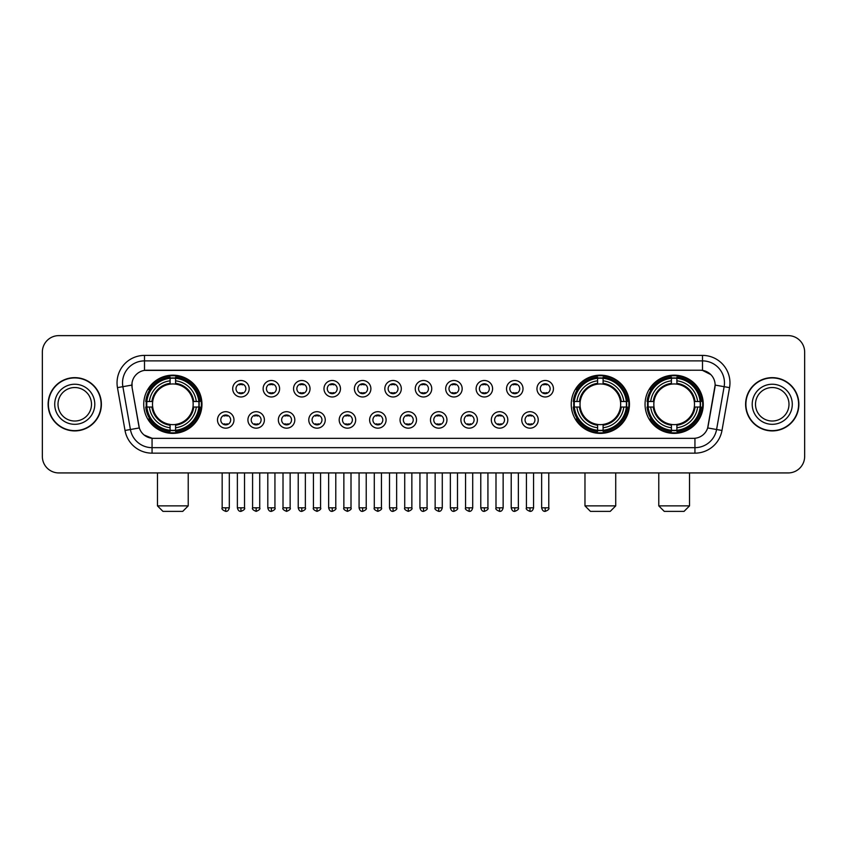 <?xml version="1.0" encoding="UTF-8"?>
<svg xmlns="http://www.w3.org/2000/svg" width="847" height="847" viewBox="0 0 847 847"><rect width="100%" height="100%" fill="white"/><g stroke="black" fill="none" stroke-linecap="round" stroke-linejoin="round"><path stroke-width="1.27" d="M571.238 404.273A29.105 29.105 0 0 0 600.343 433.389A29.105 29.105 0 0 0 629.448 404.273A29.105 29.105 0 0 0 600.343 375.168A29.105 29.105 0 0 0 571.238 404.273M645.054 404.273A29.105 29.105 0 0 0 674.159 433.389A29.105 29.105 0 0 0 703.264 404.273A29.105 29.105 0 0 0 674.159 375.168A29.105 29.105 0 0 0 645.054 404.273M143.736 404.273A29.105 29.105 0 0 0 172.841 433.389A29.105 29.105 0 0 0 201.946 404.273A29.105 29.105 0 0 0 172.841 375.168A29.105 29.105 0 0 0 143.736 404.273M233.973 419.932A8.237 8.237 0 0 1 225.726 428.169A8.237 8.237 0 0 1 217.488 419.932A8.237 8.237 0 0 1 225.726 411.695A8.237 8.237 0 0 1 233.973 419.932M220.792 419.932A4.944 4.944 0 0 0 225.726 424.876A4.944 4.944 0 0 0 230.67 419.932A4.944 4.944 0 0 0 225.726 414.988A4.944 4.944 0 0 0 220.792 419.932M264.391 419.932A8.237 8.237 0 0 1 256.154 428.169A8.237 8.237 0 0 1 247.917 419.932A8.237 8.237 0 0 1 256.154 411.695A8.237 8.237 0 0 1 264.391 419.932M251.21 419.932A4.944 4.944 0 0 0 256.154 424.876A4.944 4.944 0 0 0 261.098 419.932A4.944 4.944 0 0 0 256.154 414.988A4.944 4.944 0 0 0 251.21 419.932M294.82 419.932A8.237 8.237 0 0 1 286.582 428.169A8.237 8.237 0 0 1 278.345 419.932A8.237 8.237 0 0 1 286.582 411.695A8.237 8.237 0 0 1 294.82 419.932M281.638 419.932A4.944 4.944 0 0 0 286.582 424.876A4.944 4.944 0 0 0 291.527 419.932A4.944 4.944 0 0 0 286.582 414.988A4.944 4.944 0 0 0 281.638 419.932M325.248 419.932A8.237 8.237 0 0 1 317.011 428.169A8.237 8.237 0 0 1 308.774 419.932A8.237 8.237 0 0 1 317.011 411.695A8.237 8.237 0 0 1 325.248 419.932M312.067 419.932A4.944 4.944 0 0 0 317.011 424.876A4.944 4.944 0 0 0 321.955 419.932A4.944 4.944 0 0 0 317.011 414.988A4.944 4.944 0 0 0 312.067 419.932M355.676 419.932A8.237 8.237 0 0 1 347.439 428.169A8.237 8.237 0 0 1 339.192 419.932A8.237 8.237 0 0 1 347.439 411.695A8.237 8.237 0 0 1 355.676 419.932M342.495 419.932A4.944 4.944 0 0 0 347.439 424.876A4.944 4.944 0 0 0 352.373 419.932A4.944 4.944 0 0 0 347.439 414.988A4.944 4.944 0 0 0 342.495 419.932M386.094 419.932A8.237 8.237 0 0 1 377.857 428.169A8.237 8.237 0 0 1 369.62 419.932A8.237 8.237 0 0 1 377.857 411.695A8.237 8.237 0 0 1 386.094 419.932M372.913 419.932A4.944 4.944 0 0 0 377.857 424.876A4.944 4.944 0 0 0 382.802 419.932A4.944 4.944 0 0 0 377.857 414.988A4.944 4.944 0 0 0 372.913 419.932M416.523 419.932A8.237 8.237 0 0 1 408.286 428.169A8.237 8.237 0 0 1 400.049 419.932A8.237 8.237 0 0 1 408.286 411.695A8.237 8.237 0 0 1 416.523 419.932M403.341 419.932A4.944 4.944 0 0 0 408.286 424.876A4.944 4.944 0 0 0 413.23 419.932A4.944 4.944 0 0 0 408.286 414.988A4.944 4.944 0 0 0 403.341 419.932M446.951 419.932A8.237 8.237 0 0 1 438.714 428.169A8.237 8.237 0 0 1 430.477 419.932A8.237 8.237 0 0 1 438.714 411.695A8.237 8.237 0 0 1 446.951 419.932M433.77 419.932A4.944 4.944 0 0 0 438.714 424.876A4.944 4.944 0 0 0 443.659 419.932A4.944 4.944 0 0 0 438.714 414.988A4.944 4.944 0 0 0 433.77 419.932M477.38 419.932A8.237 8.237 0 0 1 469.143 428.169A8.237 8.237 0 0 1 460.906 419.932A8.237 8.237 0 0 1 469.143 411.695A8.237 8.237 0 0 1 477.38 419.932M464.198 419.932A4.944 4.944 0 0 0 469.143 424.876A4.944 4.944 0 0 0 474.087 419.932A4.944 4.944 0 0 0 469.143 414.988A4.944 4.944 0 0 0 464.198 419.932M507.808 419.932A8.237 8.237 0 0 1 499.561 428.169A8.237 8.237 0 0 1 491.324 419.932A8.237 8.237 0 0 1 499.561 411.695A8.237 8.237 0 0 1 507.808 419.932M494.627 419.932A4.944 4.944 0 0 0 499.561 424.876A4.944 4.944 0 0 0 504.505 419.932A4.944 4.944 0 0 0 499.561 414.988A4.944 4.944 0 0 0 494.627 419.932M538.226 419.932A8.237 8.237 0 0 1 529.989 428.169A8.237 8.237 0 0 1 521.752 419.932A8.237 8.237 0 0 1 529.989 411.695A8.237 8.237 0 0 1 538.226 419.932M525.045 419.932A4.944 4.944 0 0 0 529.989 424.876A4.944 4.944 0 0 0 534.933 419.932A4.944 4.944 0 0 0 529.989 414.988A4.944 4.944 0 0 0 525.045 419.932M249.177 388.731A8.237 8.237 0 0 1 240.94 396.978A8.237 8.237 0 0 1 232.703 388.731A8.237 8.237 0 0 1 240.94 380.494A8.237 8.237 0 0 1 249.177 388.731M235.995 388.731A4.944 4.944 0 0 0 240.94 393.675A4.944 4.944 0 0 0 245.884 388.731A4.944 4.944 0 0 0 240.94 383.797A4.944 4.944 0 0 0 235.995 388.731M279.605 388.731A8.237 8.237 0 0 1 271.368 396.978A8.237 8.237 0 0 1 263.131 388.731A8.237 8.237 0 0 1 271.368 380.494A8.237 8.237 0 0 1 279.605 388.731M266.424 388.731A4.944 4.944 0 0 0 271.368 393.675A4.944 4.944 0 0 0 276.313 388.731A4.944 4.944 0 0 0 271.368 383.797A4.944 4.944 0 0 0 266.424 388.731M310.034 388.731A8.237 8.237 0 0 1 301.797 396.978A8.237 8.237 0 0 1 293.56 388.731A8.237 8.237 0 0 1 301.797 380.494A8.237 8.237 0 0 1 310.034 388.731M296.852 388.731A4.944 4.944 0 0 0 301.797 393.675A4.944 4.944 0 0 0 306.741 388.731A4.944 4.944 0 0 0 301.797 383.797A4.944 4.944 0 0 0 296.852 388.731M340.462 388.731A8.237 8.237 0 0 1 332.225 396.978A8.237 8.237 0 0 1 323.988 388.731A8.237 8.237 0 0 1 332.225 380.494A8.237 8.237 0 0 1 340.462 388.731M327.281 388.731A4.944 4.944 0 0 0 332.225 393.675A4.944 4.944 0 0 0 337.17 388.731A4.944 4.944 0 0 0 332.225 383.797A4.944 4.944 0 0 0 327.281 388.731M370.891 388.731A8.237 8.237 0 0 1 362.643 396.978A8.237 8.237 0 0 1 354.406 388.731A8.237 8.237 0 0 1 362.643 380.494A8.237 8.237 0 0 1 370.891 388.731M357.709 388.731A4.944 4.944 0 0 0 362.643 393.675A4.944 4.944 0 0 0 367.587 388.731A4.944 4.944 0 0 0 362.643 383.797A4.944 4.944 0 0 0 357.709 388.731M401.309 388.731A8.237 8.237 0 0 1 393.072 396.978A8.237 8.237 0 0 1 384.834 388.731A8.237 8.237 0 0 1 393.072 380.494A8.237 8.237 0 0 1 401.309 388.731M388.127 388.731A4.944 4.944 0 0 0 393.072 393.675A4.944 4.944 0 0 0 398.016 388.731A4.944 4.944 0 0 0 393.072 383.797A4.944 4.944 0 0 0 388.127 388.731M431.737 388.731A8.237 8.237 0 0 1 423.5 396.978A8.237 8.237 0 0 1 415.263 388.731A8.237 8.237 0 0 1 423.5 380.494A8.237 8.237 0 0 1 431.737 388.731M418.556 388.731A4.944 4.944 0 0 0 423.5 393.675A4.944 4.944 0 0 0 428.444 388.731A4.944 4.944 0 0 0 423.5 383.797A4.944 4.944 0 0 0 418.556 388.731M462.166 388.731A8.237 8.237 0 0 1 453.928 396.978A8.237 8.237 0 0 1 445.691 388.731A8.237 8.237 0 0 1 453.928 380.494A8.237 8.237 0 0 1 462.166 388.731M448.984 388.731A4.944 4.944 0 0 0 453.928 393.675A4.944 4.944 0 0 0 458.873 388.731A4.944 4.944 0 0 0 453.928 383.797A4.944 4.944 0 0 0 448.984 388.731M492.594 388.731A8.237 8.237 0 0 1 484.357 396.978A8.237 8.237 0 0 1 476.109 388.731A8.237 8.237 0 0 1 484.357 380.494A8.237 8.237 0 0 1 492.594 388.731M479.413 388.731A4.944 4.944 0 0 0 484.357 393.675A4.944 4.944 0 0 0 489.291 388.731A4.944 4.944 0 0 0 484.357 383.797A4.944 4.944 0 0 0 479.413 388.731M523.012 388.731A8.237 8.237 0 0 1 514.775 396.978A8.237 8.237 0 0 1 506.538 388.731A8.237 8.237 0 0 1 514.775 380.494A8.237 8.237 0 0 1 523.012 388.731M509.83 388.731A4.944 4.944 0 0 0 514.775 393.675A4.944 4.944 0 0 0 519.719 388.731A4.944 4.944 0 0 0 514.775 383.797A4.944 4.944 0 0 0 509.83 388.731M553.44 388.731A8.237 8.237 0 0 1 545.203 396.978A8.237 8.237 0 0 1 536.966 388.731A8.237 8.237 0 0 1 545.203 380.494A8.237 8.237 0 0 1 553.44 388.731M540.259 388.731A4.944 4.944 0 0 0 545.203 393.675A4.944 4.944 0 0 0 550.148 388.731A4.944 4.944 0 0 0 545.203 383.797A4.944 4.944 0 0 0 540.259 388.731M125.017 430.467L117.458 387.63A27.464 27.464 0 0 1 144.498 355.401L702.502 355.401A27.464 27.464 0 0 1 729.542 387.63L721.983 430.467A27.464 27.464 0 0 1 694.942 453.156L152.058 453.156A27.464 27.464 0 0 1 125.017 430.467L130.417 429.514L122.868 386.677A21.969 21.969 0 0 1 144.498 360.886L702.502 360.886A21.969 21.969 0 0 1 724.132 386.677L716.583 429.514A21.969 21.969 0 0 1 694.942 447.661L152.058 447.661A21.969 21.969 0 0 1 130.417 429.514L139.332 427.936L132.1 387.63A14.833 14.833 0 0 1 146.7 370.224L700.3 370.224A14.833 14.833 0 0 1 714.9 387.63L708.124 426.073A14.833 14.833 0 0 1 693.524 438.333L153.476 438.333A14.833 14.833 0 0 1 138.876 426.073L132.1 387.63L132.037 382.855M146.351 407.026A26.638 26.638 0 0 1 146.351 401.531M647.659 407.026A26.638 26.638 0 0 1 647.659 401.531M573.853 407.026A26.638 26.638 0 0 1 573.853 401.531M48.12 404.273A26.638 26.638 0 0 0 74.758 430.911A26.638 26.638 0 0 0 101.386 404.273A26.638 26.638 0 0 0 74.758 377.646A26.638 26.638 0 0 0 48.12 404.273M745.614 404.273A26.638 26.638 0 0 0 772.242 430.911A26.638 26.638 0 0 0 798.88 404.273A26.638 26.638 0 0 0 772.242 377.646A26.638 26.638 0 0 0 745.614 404.273M144.498 355.401L144.498 370.393L700.3 370.224L702.502 370.393L710.781 374.565M693.524 438.333L153.476 438.333M152.058 453.156L152.058 438.259L144.138 435.019M729.542 387.63L715.133 385.089L707.668 427.936L721.983 430.467M804.65 352.098A16.474 16.474 0 0 0 788.176 335.624L58.824 335.624A16.474 16.474 0 0 0 42.35 352.098L42.35 456.448A16.474 16.474 0 0 0 58.824 472.933L788.176 472.933A16.474 16.474 0 0 0 804.65 456.448L804.65 352.098L804.65 456.448M42.35 352.098L42.35 456.448M788.176 335.624L58.824 335.624M58.824 472.933L788.176 472.933M91.497 404.273A16.739 16.739 0 0 0 74.758 387.534A16.739 16.739 0 0 0 58.009 404.273A16.739 16.739 0 0 0 74.758 421.023A16.739 16.739 0 0 0 91.497 404.273A16.739 16.739 0 0 1 74.758 421.023A16.739 16.739 0 0 1 58.009 404.273M101.111 404.273A26.363 26.363 0 0 0 74.758 377.921A26.363 26.363 0 0 0 48.395 404.273A26.363 26.363 0 0 0 74.758 430.636A26.363 26.363 0 0 0 101.111 404.273M788.991 404.273A16.739 16.739 0 0 0 772.242 387.534A16.739 16.739 0 0 0 755.503 404.273A16.739 16.739 0 0 0 772.242 421.023A16.739 16.739 0 0 0 788.991 404.273A16.739 16.739 0 0 1 772.242 421.023A16.739 16.739 0 0 1 755.503 404.273M798.605 404.273A26.363 26.363 0 0 0 772.242 377.921A26.363 26.363 0 0 0 745.889 404.273A26.363 26.363 0 0 0 772.242 430.636A26.363 26.363 0 0 0 798.605 404.273M182.73 511.376L162.952 511.376L157.468 505.881L188.225 505.881L182.73 511.376M192.978 407.026A20.317 20.317 0 0 0 175.583 384.146L175.583 383.331L175.583 384.146A20.317 20.317 0 0 0 152.704 407.026A20.317 20.317 0 0 0 192.978 407.026L193.783 407.026L192.978 407.026A20.317 20.317 0 0 1 175.583 424.411L175.583 427.735A23.621 23.621 0 0 0 196.292 407.026L199.945 407.026A27.242 27.242 0 0 1 175.583 431.377L175.583 430.276A26.141 26.141 0 0 0 198.844 407.026M146.902 407.026A26.088 26.088 0 0 1 146.902 401.531M175.583 378.334A26.088 26.088 0 0 0 170.099 378.334M198.78 401.531A26.088 26.088 0 0 1 198.78 407.026M199.945 401.531A27.242 27.242 0 0 0 175.583 377.18L175.583 378.281A26.141 26.141 0 0 1 198.844 401.531L199.945 401.531M145.737 407.026A27.242 27.242 0 0 0 170.099 431.377L170.099 430.276A26.141 26.141 0 0 1 146.849 407.026L145.737 407.026M198.844 401.531L196.292 401.531A23.621 23.621 0 0 0 175.583 380.822L175.583 378.281M175.583 430.276L175.583 427.735M146.849 407.026L149.39 407.026A23.621 23.621 0 0 0 170.099 427.735L170.099 430.276M175.583 380.822L175.583 383.331A21.122 21.122 0 0 1 193.783 401.531L196.292 401.531M196.292 407.026L193.783 407.026A21.122 21.122 0 0 1 175.583 425.226L175.583 424.411M170.099 427.735L170.099 424.411A20.317 20.317 0 0 1 152.704 407.026L149.39 407.026M192.978 401.531L193.783 401.531M175.583 430.223A26.088 26.088 0 0 1 170.099 430.223M170.099 377.18A27.242 27.242 0 0 0 145.737 401.531L146.849 401.531A26.141 26.141 0 0 1 170.099 378.281L170.099 377.18M170.099 378.281L170.099 380.822A23.621 23.621 0 0 0 149.39 401.531L146.849 401.531M149.39 401.531L151.899 401.531A21.122 21.122 0 0 1 170.099 383.331L170.099 380.822M151.899 401.531L152.704 401.531L151.899 401.531M170.099 424.411L170.099 425.226A21.122 21.122 0 0 1 151.899 407.026M149.993 389.451L148.437 389.451A28.554 28.554 0 0 1 201.395 404.273A28.554 28.554 0 0 1 148.437 419.106L149.993 419.106M610.232 511.376L590.454 511.376L584.97 505.881L615.727 505.881L610.232 511.376M620.48 407.026A20.317 20.317 0 0 0 603.096 384.146L603.096 383.331L603.096 384.146A20.317 20.317 0 0 0 580.206 407.026A20.317 20.317 0 0 0 620.48 407.026L621.296 407.026L620.48 407.026A20.317 20.317 0 0 1 603.096 424.411L603.096 427.735A23.621 23.621 0 0 0 623.805 407.026L627.447 407.026A27.242 27.242 0 0 1 603.096 431.377L603.096 430.276A26.141 26.141 0 0 0 626.346 407.026M574.404 407.026A26.088 26.088 0 0 1 574.404 401.531M603.096 378.334A26.088 26.088 0 0 0 597.601 378.334M626.282 401.531A26.088 26.088 0 0 1 626.282 407.026M627.447 401.531A27.242 27.242 0 0 0 603.096 377.18L603.096 378.281A26.141 26.141 0 0 1 626.346 401.531L627.447 401.531M573.239 407.026A27.242 27.242 0 0 0 597.601 431.377L597.601 430.276A26.141 26.141 0 0 1 574.351 407.026L573.239 407.026M626.346 401.531L623.805 401.531A23.621 23.621 0 0 0 603.096 380.822L603.096 378.281M603.096 430.276L603.096 427.735M574.351 407.026L576.892 407.026A23.621 23.621 0 0 0 597.601 427.735L597.601 430.276M603.096 380.822L603.096 383.331A21.122 21.122 0 0 1 621.296 401.531L623.805 401.531M623.805 407.026L621.296 407.026A21.122 21.122 0 0 1 603.096 425.226L603.096 424.411M597.601 427.735L597.601 424.411A20.317 20.317 0 0 1 580.206 407.026L576.892 407.026M620.48 401.531L621.296 401.531M603.096 430.223A26.088 26.088 0 0 1 597.601 430.223M597.601 377.18A27.242 27.242 0 0 0 573.239 401.531L574.351 401.531A26.141 26.141 0 0 1 597.601 378.281L597.601 377.18M597.601 378.281L597.601 380.822A23.621 23.621 0 0 0 576.892 401.531L574.351 401.531M576.892 401.531L579.401 401.531A21.122 21.122 0 0 1 597.601 383.331L597.601 380.822M579.401 401.531L580.206 401.531L579.401 401.531M597.601 424.411L597.601 425.226A21.122 21.122 0 0 1 579.401 407.026M577.495 389.451L575.939 389.451A28.554 28.554 0 0 1 628.908 404.273A28.554 28.554 0 0 1 575.939 419.106L577.495 419.106M684.048 511.376L664.27 511.376L658.775 505.881L689.532 505.881L684.048 511.376M694.296 407.026A20.317 20.317 0 0 0 676.901 384.146L676.901 383.331L676.901 384.146A20.317 20.317 0 0 0 654.022 407.026A20.317 20.317 0 0 0 694.296 407.026L695.101 407.026L694.296 407.026A20.317 20.317 0 0 1 676.901 424.411L676.901 427.735A23.621 23.621 0 0 0 697.61 407.026L701.263 407.026A27.242 27.242 0 0 1 676.901 431.377L676.901 430.276A26.141 26.141 0 0 0 700.151 407.026M648.22 407.026A26.088 26.088 0 0 1 648.22 401.531M676.901 378.334A26.088 26.088 0 0 0 671.417 378.334M700.098 401.531A26.088 26.088 0 0 1 700.098 407.026M701.263 401.531A27.242 27.242 0 0 0 676.901 377.18L676.901 378.281A26.141 26.141 0 0 1 700.151 401.531L701.263 401.531M647.055 407.026A27.242 27.242 0 0 0 671.417 431.377L671.417 430.276A26.141 26.141 0 0 1 648.156 407.026L647.055 407.026M700.151 401.531L697.61 401.531A23.621 23.621 0 0 0 676.901 380.822L676.901 378.281M676.901 430.276L676.901 427.735M648.156 407.026L650.708 407.026A23.621 23.621 0 0 0 671.417 427.735L671.417 430.276M676.901 380.822L676.901 383.331A21.122 21.122 0 0 1 695.101 401.531L697.61 401.531M697.61 407.026L695.101 407.026A21.122 21.122 0 0 1 676.901 425.226L676.901 424.411M671.417 427.735L671.417 424.411A20.317 20.317 0 0 1 654.022 407.026L650.708 407.026M694.296 401.531L695.101 401.531M676.901 430.223A26.088 26.088 0 0 1 671.417 430.223M671.417 377.18A27.242 27.242 0 0 0 647.055 401.531L648.156 401.531A26.141 26.141 0 0 1 671.417 378.281L671.417 377.18M671.417 378.281L671.417 380.822A23.621 23.621 0 0 0 650.708 401.531L648.156 401.531M650.708 401.531L653.217 401.531A21.122 21.122 0 0 1 671.417 383.331L671.417 380.822M653.217 401.531L654.022 401.531L653.217 401.531M671.417 424.411L671.417 425.226A21.122 21.122 0 0 1 653.217 407.026M651.311 389.451L649.755 389.451A28.554 28.554 0 0 1 702.714 404.273A28.554 28.554 0 0 1 649.755 419.106L651.311 419.106M239.299 393.4L239.299 392.616A4.214 4.214 0 0 0 242.591 392.616L242.591 393.4M242.591 384.072L242.591 384.856A4.214 4.214 0 0 0 239.299 384.856L239.299 384.072M269.727 393.4L269.727 392.616A4.214 4.214 0 0 0 273.02 392.616L273.02 393.4M273.02 384.072L273.02 384.856A4.214 4.214 0 0 0 269.727 384.856L269.727 384.072M300.145 393.4L300.145 392.616A4.214 4.214 0 0 0 303.448 392.616L303.448 393.4M303.448 384.072L303.448 384.856A4.214 4.214 0 0 0 300.145 384.856L300.145 384.072M330.574 393.4L330.574 392.616A4.214 4.214 0 0 0 333.866 392.616L333.866 393.4M333.866 384.072L333.866 384.856A4.214 4.214 0 0 0 330.574 384.856L330.574 384.072M361.002 393.4L361.002 392.616A4.214 4.214 0 0 0 364.295 392.616L364.295 393.4M364.295 384.072L364.295 384.856A4.214 4.214 0 0 0 361.002 384.856L361.002 384.072M391.43 393.4L391.43 392.616A4.214 4.214 0 0 0 394.723 392.616L394.723 393.4M394.723 384.072L394.723 384.856A4.214 4.214 0 0 0 391.43 384.856L391.43 384.072M421.848 393.4L421.848 392.616A4.214 4.214 0 0 0 425.152 392.616L425.152 393.4M425.152 384.072L425.152 384.856A4.214 4.214 0 0 0 421.848 384.856L421.848 384.072M452.277 393.4L452.277 392.616A4.214 4.214 0 0 0 455.57 392.616L455.57 393.4M455.57 384.072L455.57 384.856A4.214 4.214 0 0 0 452.277 384.856L452.277 384.072M482.705 393.4L482.705 392.616A4.214 4.214 0 0 0 485.998 392.616L485.998 393.4M485.998 384.072L485.998 384.856A4.214 4.214 0 0 0 482.705 384.856L482.705 384.072M513.134 393.4L513.134 392.616A4.214 4.214 0 0 0 516.426 392.616L516.426 393.4M516.426 384.072L516.426 384.856A4.214 4.214 0 0 0 513.134 384.856L513.134 384.072M543.552 393.4L543.552 392.616A4.214 4.214 0 0 0 546.855 392.616L546.855 393.4M546.855 384.072L546.855 384.856A4.214 4.214 0 0 0 543.552 384.856L543.552 384.072M224.084 424.591L224.084 423.807A4.214 4.214 0 0 0 227.377 423.807L227.377 424.591M227.377 415.274L227.377 416.057A4.214 4.214 0 0 0 224.084 416.057L224.084 415.274M254.513 424.591L254.513 423.807A4.214 4.214 0 0 0 257.806 423.807L257.806 424.591M257.806 415.274L257.806 416.057A4.214 4.214 0 0 0 254.513 416.057L254.513 415.274M284.931 424.591L284.931 423.807A4.214 4.214 0 0 0 288.234 423.807L288.234 424.591M288.234 415.274L288.234 416.057A4.214 4.214 0 0 0 284.931 416.057L284.931 415.274M315.359 424.591L315.359 423.807A4.214 4.214 0 0 0 318.652 423.807L318.652 424.591M318.652 415.274L318.652 416.057A4.214 4.214 0 0 0 315.359 416.057L315.359 415.274M345.788 424.591L345.788 423.807A4.214 4.214 0 0 0 349.08 423.807L349.08 424.591M349.08 415.274L349.08 416.057A4.214 4.214 0 0 0 345.788 416.057L345.788 415.274M376.216 424.591L376.216 423.807A4.214 4.214 0 0 0 379.509 423.807L379.509 424.591M379.509 415.274L379.509 416.057A4.214 4.214 0 0 0 376.216 416.057L376.216 415.274M406.634 424.591L406.634 423.807A4.214 4.214 0 0 0 409.937 423.807L409.937 424.591M409.937 415.274L409.937 416.057A4.214 4.214 0 0 0 406.634 416.057L406.634 415.274M437.063 424.591L437.063 423.807A4.214 4.214 0 0 0 440.366 423.807L440.366 424.591M440.366 415.274L440.366 416.057A4.214 4.214 0 0 0 437.063 416.057L437.063 415.274M467.491 424.591L467.491 423.807A4.214 4.214 0 0 0 470.784 423.807L470.784 424.591M470.784 415.274L470.784 416.057A4.214 4.214 0 0 0 467.491 416.057L467.491 415.274M497.92 424.591L497.92 423.807A4.214 4.214 0 0 0 501.212 423.807L501.212 424.591M501.212 415.274L501.212 416.057A4.214 4.214 0 0 0 497.92 416.057L497.92 415.274M528.348 424.591L528.348 423.807A4.214 4.214 0 0 0 531.641 423.807L531.641 424.591M531.641 415.274L531.641 416.057A4.214 4.214 0 0 0 528.348 416.057L528.348 415.274M702.502 355.401L702.502 370.393M117.458 387.63L122.868 386.677A21.969 21.969 0 0 1 122.529 382.855M122.868 386.677L131.867 385.089M694.942 438.259L694.942 453.156M94.79 404.273A20.032 20.032 0 0 0 74.758 384.242A20.032 20.032 0 0 0 54.716 404.273A20.032 20.032 0 0 0 74.758 424.315A20.032 20.032 0 0 0 94.79 404.273M792.284 404.273A20.032 20.032 0 0 0 772.242 384.242A20.032 20.032 0 0 0 752.21 404.273A20.032 20.032 0 0 0 772.242 424.315A20.032 20.032 0 0 0 792.284 404.273M170.099 430.467A26.331 26.331 0 0 0 175.583 430.467M199.034 407.026A26.331 26.331 0 0 0 199.034 401.531M175.583 378.09A26.331 26.331 0 0 0 170.099 378.09M597.601 430.467A26.331 26.331 0 0 0 603.096 430.467M626.536 407.026A26.331 26.331 0 0 0 626.536 401.531M603.096 378.09A26.331 26.331 0 0 0 597.601 378.09M671.417 430.467A26.331 26.331 0 0 0 676.901 430.467M700.353 407.026A26.331 26.331 0 0 0 700.353 401.531M676.901 378.09A26.331 26.331 0 0 0 671.417 378.09M240.94 507.808L237.372 507.808C237.996 510.349 239.182 511.535 240.94 511.376L240.94 507.808L244.518 507.808L244.518 472.933M271.368 507.808L267.8 507.808C268.425 510.349 269.611 511.535 271.368 511.376L271.368 507.808L274.936 507.808L274.936 472.933M301.797 507.808L298.229 507.808C298.853 510.349 300.039 511.535 301.797 511.376L301.797 507.808L305.365 507.808L305.365 472.933M332.225 507.808L328.647 507.808C329.271 510.349 330.468 511.535 332.225 511.376L332.225 507.808L335.793 507.808L335.793 472.933M362.643 507.808L359.075 507.808C359.7 510.349 360.896 511.535 362.643 511.376L362.643 507.808L366.222 507.808L366.222 472.933M393.072 507.808L389.504 507.808C390.128 510.349 391.314 511.535 393.072 511.376L393.072 507.808L396.64 507.808L396.64 472.933M423.5 507.808L419.932 507.808C420.557 510.349 421.742 511.535 423.5 511.376L423.5 507.808L427.068 507.808L427.068 472.933M453.928 507.808L450.36 507.808C450.975 510.349 452.171 511.535 453.928 511.376L453.928 507.808L457.496 507.808L457.496 472.933M484.357 507.808L480.778 507.808C481.403 510.349 482.599 511.535 484.357 511.376L484.357 507.808L487.925 507.808L487.925 472.933M514.775 507.808L511.207 507.808C511.832 510.349 513.017 511.535 514.775 511.376L514.775 507.808L518.353 507.808L518.353 472.933M545.203 507.808L541.635 507.808C542.26 510.349 543.446 511.535 545.203 511.376L545.203 507.808L548.771 507.808L548.771 472.933M225.726 507.808L222.158 507.808C221.438 508.941 222.623 510.138 225.726 511.376L225.726 507.808L229.304 507.808L229.304 472.933M256.154 507.808L252.586 507.808C251.866 508.941 253.052 510.138 256.154 511.376L256.154 507.808L259.722 507.808L259.722 472.933M286.582 507.808L283.014 507.808C282.284 508.941 283.48 510.138 286.582 511.376L286.582 507.808L290.15 507.808L290.15 472.933M317.011 507.808L313.443 507.808C312.712 508.941 313.909 510.138 317.011 511.376L317.011 507.808L320.579 507.808L320.579 472.933M347.439 507.808L343.861 507.808C343.141 508.941 344.327 510.138 347.439 511.376L347.439 507.808L351.007 507.808L351.007 472.933M377.857 507.808L374.289 507.808C373.569 508.941 374.755 510.138 377.857 511.376L377.857 507.808L381.436 507.808L381.436 472.933M408.286 507.808L404.718 507.808C403.998 508.941 405.184 510.138 408.286 511.376L408.286 507.808L411.854 507.808L411.854 472.933M438.714 507.808L435.146 507.808C434.416 508.941 435.612 510.138 438.714 511.376L438.714 507.808L442.282 507.808L442.282 472.933M469.143 507.808L465.564 507.808C464.844 508.941 466.03 510.138 469.143 511.376L469.143 507.808L472.711 507.808L472.711 472.933M499.561 507.808L495.993 507.808C495.273 508.941 496.458 510.138 499.561 511.376L499.561 507.808L503.139 507.808L503.139 472.933M529.989 507.808L526.421 507.808C525.701 508.941 526.887 510.138 529.989 511.376L529.989 507.808L533.557 507.808L533.557 472.933M188.225 472.933L188.225 505.881M157.468 472.933L157.468 505.881M615.727 472.933L615.727 505.881M584.97 472.933L584.97 505.881M689.532 472.933L689.532 505.881M658.775 472.933L658.775 505.881M237.372 507.808L237.372 472.933M244.518 507.808C245.238 508.941 244.052 510.138 240.94 511.376M267.8 507.808L267.8 472.933M274.936 507.808C275.667 508.941 274.47 510.138 271.368 511.376M298.229 507.808L298.229 472.933M305.365 507.808C306.085 508.941 304.899 510.138 301.797 511.376M328.647 507.808L328.647 472.933M335.793 507.808C336.513 508.941 335.327 510.138 332.225 511.376M359.075 507.808L359.075 472.933M366.222 507.808C366.942 508.941 365.756 510.138 362.643 511.376M389.504 507.808L389.504 472.933M396.64 507.808C397.37 508.941 396.174 510.138 393.072 511.376M419.932 507.808L419.932 472.933M427.068 507.808C427.799 508.941 426.602 510.138 423.5 511.376M450.36 507.808L450.36 472.933M457.496 507.808C458.216 508.941 457.031 510.138 453.928 511.376M480.778 507.808L480.778 472.933M487.925 507.808C488.645 508.941 487.459 510.138 484.357 511.376M511.207 507.808L511.207 472.933M518.353 507.808C519.073 508.941 517.888 510.138 514.775 511.376M541.635 507.808L541.635 472.933M548.771 507.808C549.502 508.941 548.305 510.138 545.203 511.376M222.158 507.808L222.158 472.933M229.304 507.808C228.679 510.349 227.483 511.535 225.726 511.376M252.586 507.808L252.586 472.933M259.722 507.808C260.453 508.941 259.256 510.138 256.154 511.376M283.014 507.808L283.014 472.933M290.15 507.808C290.881 508.941 289.685 510.138 286.582 511.376M313.443 507.808L313.443 472.933M320.579 507.808C321.299 508.941 320.113 510.138 317.011 511.376M343.861 507.808L343.861 472.933M351.007 507.808C351.727 508.941 350.542 510.138 347.439 511.376M374.289 507.808L374.289 472.933M381.436 507.808C382.156 508.941 380.97 510.138 377.857 511.376M404.718 507.808L404.718 472.933M411.854 507.808C412.584 508.941 411.388 510.138 408.286 511.376M435.146 507.808L435.146 472.933M442.282 507.808C441.658 510.349 440.472 511.535 438.714 511.376M465.564 507.808L465.564 472.933M472.711 507.808C472.086 510.349 470.9 511.535 469.143 511.376M495.993 507.808L495.993 472.933M503.139 507.808C502.515 510.349 501.318 511.535 499.561 511.376M526.421 507.808L526.421 472.933M533.557 507.808C532.943 510.349 531.747 511.535 529.989 511.376"/></g></svg>
